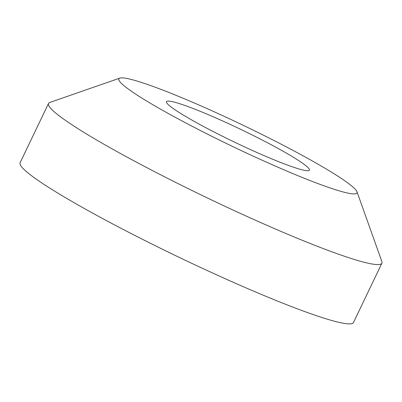 <?xml version="1.0" encoding="UTF-8"?>
<svg xmlns="http://www.w3.org/2000/svg" width="402" height="402" viewBox="0 0 402 402"><rect width="100%" height="100%" fill="white"/><g stroke="black" fill="none" stroke-linecap="round" stroke-linejoin="round"><path stroke-width="0.6" d="M356.976 191.759L381.87 261.536A184.84 16.572 -154.4 0 1 381.9 263.204L353.489 322.499A184.84 16.572 -154.4 0 1 214.633 273.938A184.84 16.572 -154.4 0 1 20.1 162.765L48.511 103.47A184.84 16.572 -154.4 0 1 49.828 102.45L119.806 78.124A132.027 11.839 -154.4 0 1 243.044 125.228A132.027 11.839 -154.4 0 1 356.976 191.759A132.027 11.839 -154.4 0 1 257.818 158.262A132.027 11.839 -154.4 0 1 119.806 78.124M249.863 149.318A79.219 7.1 -154.4 0 1 166.493 101.671A79.219 7.1 -154.4 0 1 240.999 129.499A79.219 7.1 -154.4 0 1 309.374 170.131A79.219 7.1 -154.4 0 1 249.863 149.318M381.9 263.204A184.84 16.572 -154.4 0 1 243.044 214.643A184.84 16.572 -154.4 0 1 48.511 103.47"/></g></svg>
